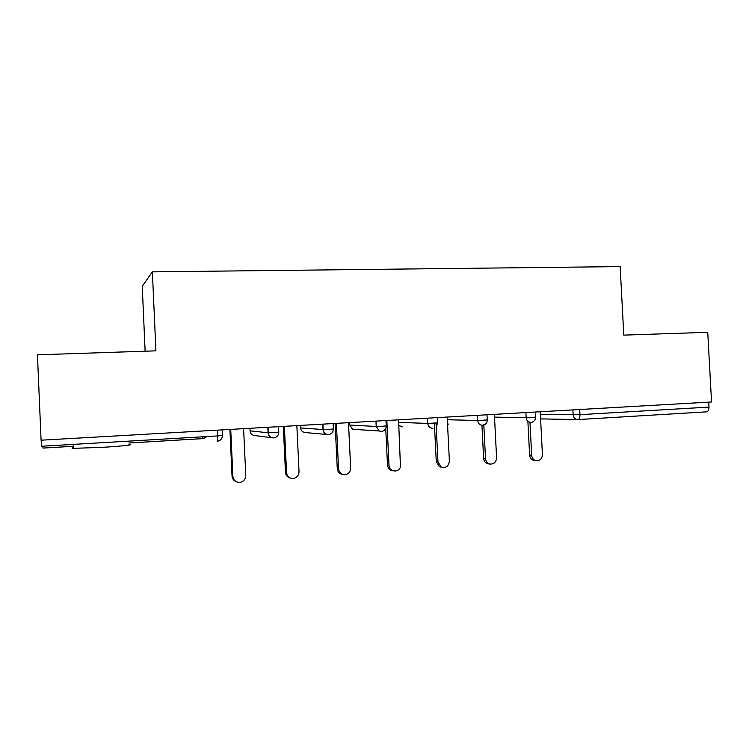 <?xml version="1.0" encoding="UTF-8"?>
<svg xmlns="http://www.w3.org/2000/svg" width="749" height="749" viewBox="0 0 749 749"><rect width="100%" height="100%" fill="white"/><g stroke="black" fill="none" stroke-linecap="round" stroke-linejoin="round"><path stroke-width="1.12" d="M128.912 444.457C135.644 444.644 122.012 446.179 102.688 447.322L73.72 448.342C71.436 448.248 71.427 448.024 73.683 447.668M145.128 351.197L142.244 286.315L152.375 271.859L620.153 266.597L623.795 335.121L707.739 332.303L711.55 401.988L41.083 440.197L37.45 354.82L155.904 350.841L152.375 271.859M579.698 409.497L579.96 414.665L709.003 407.091L708.732 402.147M709.003 407.091C708.985 409.984 708.142 411.566 706.457 411.847L578.05 419.58M42.955 446.17L42.993 448.089L73.627 446.273L42.993 448.08M222.406 435.515C222.21 438.848 220.449 440.777 217.144 441.301L217.697 435.918L41.42 446.254L41.167 440.197M536.546 460.804L534.468 460.579C531.612 460.064 530.002 458.229 529.609 455.083L531.668 455.28C532.062 458.444 533.681 460.279 536.546 460.804C540.216 460.644 542.182 458.547 542.426 454.521L540.216 411.753M531.668 455.28L529.983 422.38M529.609 455.083L527.933 422.324M488.76 463.912L488.142 463.837C485.464 463.135 483.957 461.3 483.62 458.322L485.511 458.538C485.848 461.524 487.356 463.369 490.052 464.071C494.059 464.202 496.241 462.096 496.578 457.751L494.377 414.366M485.511 458.538L483.779 424.402M483.62 458.322L481.953 425.301M441.966 467.339L439.363 466.702L436.274 461.665L437.978 461.89L441.077 466.955C445.889 468.331 448.651 466.374 449.381 461.084L447.181 417.053M437.978 461.89L436.049 423.091M436.274 461.665L434.401 424.009M393.056 470.849C389.798 470.438 387.954 468.518 387.514 465.101L389.021 465.354C389.04 471.945 398.768 473.171 400.462 466.824L398.571 419.824M389.021 465.354L386.83 420.489M387.514 465.101L385.726 428.475M342.574 474.445C339.437 473.874 337.659 471.936 337.265 468.64L338.567 468.911C339.54 473.649 342.302 475.437 346.871 474.276C349.39 473.012 350.654 470.943 350.672 468.059L348.482 422.679M338.567 468.911L336.385 423.372M337.265 468.64L335.103 423.438M290.415 478.105C287.457 477.347 285.809 475.409 285.463 472.291L286.539 472.582C287.326 476.973 289.891 478.883 294.245 478.321C297.353 477.244 298.945 475.035 299.029 471.701L296.847 425.619M286.539 472.582L284.367 426.331M285.463 472.291L283.309 426.396M236.412 481.776C233.772 480.802 232.321 478.892 232.04 476.064L232.883 476.373C233.613 480.661 236.132 482.628 240.457 482.281C243.874 481.289 245.644 479.023 245.766 475.465L243.603 428.653M232.883 476.373L230.72 429.392M232.04 476.064L229.906 429.439M577.245 419.571L540.591 418.897M540.366 414.59L579.96 414.665C579.979 417.67 579.277 419.318 577.872 419.59C575.166 419.449 573.594 417.886 573.172 414.899L572.91 409.89M202.651 436.798L203.222 438.596L128.856 443.005L203.232 438.605L207.061 436.536M222.153 429.879L222.406 435.459L217.697 435.918L217.435 430.151M494.518 417.137L526.154 417.661L535.554 417.127L535.292 412.034M530.994 422.408C528.204 422.277 526.594 420.685 526.154 417.661L525.892 412.568M447.312 419.74L477.703 420.498L477.441 415.33M398.693 422.37L427.745 423.428L427.482 418.176M385.978 420.545L386.241 425.863L382.786 426.228L376.204 426.453L375.942 421.116M349.643 422.614L349.764 425.086L376.204 426.453L379.2 430.984L352.536 429.252L349.764 425.011M333.118 423.55L333.38 428.962L329.532 429.355L323.016 429.561L322.753 424.149M300.518 425.413L300.639 427.922L323.016 429.561C323.325 432.276 324.766 433.933 327.341 434.542L304.618 432.491C302.25 431.92 300.92 430.403 300.639 427.922L300.63 427.866M278.534 426.668L278.797 432.154L274.527 432.585L268.095 432.782L267.833 427.276M249.923 428.297L250.044 430.844L268.095 432.782C268.46 435.721 270.08 437.425 272.954 437.893L273.703 437.903C276.896 437.388 278.6 435.497 278.797 432.229M482.684 425.32C479.8 425.179 478.143 423.578 477.703 420.498L487.271 419.955L487.009 414.787M448.492 424.084L447.921 424.084M432.866 428.316C429.907 428.185 428.194 426.556 427.745 423.428L437.5 422.857L437.247 417.624M402.241 426.827L398.852 425.498M353.959 429.626L352.536 429.252L355.681 429.458M376.026 421.107L376.288 426.453L379.2 430.984L381.484 431.405C384.471 430.928 386.053 429.102 386.25 425.956M322.922 424.14L323.184 429.57C323.465 432.285 324.851 433.943 327.341 434.542L328.455 434.598C331.545 434.102 333.183 432.248 333.38 429.037M305.302 432.548L304.618 432.491M272.477 437.828L254.52 435.515C251.87 435.085 250.381 433.531 250.044 430.844L250.044 430.797M531.762 422.286C534.177 421.528 535.451 419.843 535.563 417.221M484.051 425.011C486.129 424.074 487.206 422.417 487.281 420.049M436.611 426.078L437.51 422.96M398.852 425.526L401.614 426.818M354.614 429.636L355.644 429.449M268.076 427.258L268.329 432.8C268.666 435.74 270.211 437.435 272.954 437.893M203.222 438.596L206.846 436.555M73.542 444.372L73.72 448.342M488.142 463.837L490.052 464.071M439.363 466.702L441.077 466.955"/></g></svg>
